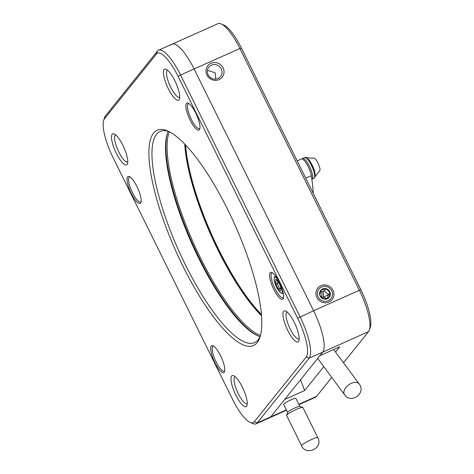 <?xml version="1.0" encoding="UTF-8"?>
<svg xmlns="http://www.w3.org/2000/svg" width="474" height="474" viewBox="0 0 474 474"><rect width="100%" height="100%" fill="white"/><g stroke="black" fill="none" stroke-linecap="round" stroke-linejoin="round"><path stroke-width="0.71" d="M170.966 45.077A36.741 10.067 65.9 0 1 172.098 44.177L217.892 23.7A36.741 10.067 65.9 0 1 221.127 23.919L223.847 25.086A34.472 9.444 65.9 0 1 241.456 48.152L360.945 289.922A34.472 9.444 65.9 0 1 370.312 327.184L369.37 329.987A36.741 10.067 65.9 0 1 368.511 331.646L343.508 362.8M331.764 377.428L316.573 396.359A36.741 10.067 65.9 0 1 315.441 397.259L298.964 404.63M221.127 23.919A36.741 10.067 65.9 0 1 239.897 48.502L359.387 290.272A36.741 10.067 65.9 0 1 369.37 329.987M286.373 409.868L270.784 416.842A36.741 10.067 65.9 0 1 269.653 417.736A36.741 10.067 -114.1 0 0 270.784 416.842L284.744 399.44L304.658 390.535L323.807 366.675M335.551 352.04L339.751 346.808L319.843 355.707L322.717 352.129A36.741 10.067 -114.1 0 0 313.598 310.748A36.741 10.067 65.9 0 1 322.717 352.129L368.511 331.646M360.945 289.922L359.387 290.272L313.598 310.748L194.103 68.979A36.741 10.067 -114.1 0 0 172.098 44.177A36.741 10.067 65.9 0 1 194.103 68.979L239.897 48.502L241.456 48.152M316.881 297.476A9.184 8.745 38.7 0 0 332.47 299.13A9.184 8.745 38.7 0 0 325.484 284.998A9.184 8.745 38.7 0 0 316.881 297.476M206.948 75.046A9.184 8.745 38.7 0 0 222.537 76.705A9.184 8.745 38.7 0 0 215.552 62.568A9.184 8.745 38.7 0 0 206.948 75.046M322.207 297.802L323.321 297.097L326.687 298.377M207.44 70.3L215.261 72.836L215.747 79.081M300.563 379.733L304.658 390.535M208.116 74.779A7.483 7.128 38.7 0 0 220.523 76.527A7.483 7.128 38.7 0 0 219.148 66.283A7.483 7.128 38.7 0 0 208.85 67.16A7.483 7.128 38.7 0 0 208.116 74.779M254.26 421.771L257.246 422.897L270.784 416.842L322.717 352.129L309.178 358.178A36.741 10.067 65.9 0 0 300.06 316.804L180.564 75.034L194.103 68.979L313.598 310.748L297.631 318.238A34.472 9.444 65.9 0 1 306.192 357.058L254.26 421.771A34.472 9.444 65.9 0 1 250.154 422.411A34.472 9.444 65.9 0 1 232.544 399.345L113.055 157.575A34.472 9.444 65.9 0 1 103.688 120.313A34.472 9.444 65.9 0 1 104.493 118.755L156.432 54.036A34.472 9.444 65.9 0 1 178.141 76.462L297.631 318.238M260.007 336.635A115.656 31.687 65.9 0 1 198.802 258.46A115.656 31.687 65.9 0 1 168.199 131.339M103.688 120.313L104.63 117.511A36.741 10.067 65.9 0 1 105.489 115.846L157.427 51.133A36.741 10.067 65.9 0 1 158.559 50.232A36.741 10.067 65.9 0 1 180.564 75.034L178.141 76.462M250.154 422.411L252.873 423.572A36.741 10.067 65.9 0 0 256.108 423.792A36.741 10.067 65.9 0 0 257.246 422.897L309.178 358.178L306.192 357.058M260.339 335.876A115.656 31.687 65.9 0 1 254.55 342.595A115.656 31.687 65.9 0 1 185.263 264.516A115.656 31.687 65.9 0 1 160.117 131.434A115.656 31.687 65.9 0 1 168.981 131.6M299.195 338.928A14.741 4.041 65.9 0 1 299.064 338.999A14.741 4.041 65.9 0 1 290.23 329.045A14.741 4.041 65.9 0 1 287.031 312.088A14.741 4.041 65.9 0 1 287.167 312.034M247.262 403.641A14.741 4.041 65.9 0 1 247.132 403.712A14.741 4.041 65.9 0 1 238.298 393.764A14.741 4.041 65.9 0 1 235.092 376.8A14.741 4.041 65.9 0 1 235.234 376.747M127.773 161.871A14.741 4.041 65.9 0 1 127.642 161.942A14.741 4.041 65.9 0 1 118.808 151.994A14.741 4.041 65.9 0 1 115.603 135.031A14.741 4.041 65.9 0 1 115.745 134.977M179.705 97.158A14.741 4.041 65.9 0 1 179.575 97.229A14.741 4.041 65.9 0 1 170.741 87.275A14.741 4.041 65.9 0 1 167.535 70.318A14.741 4.041 65.9 0 1 167.678 70.265M182.84 265.95A117.925 32.309 65.9 0 1 167.595 130.954A117.925 32.309 65.9 0 1 234.837 224.717A117.925 32.309 65.9 0 1 259.894 337.34A117.925 32.309 65.9 0 1 182.84 265.95M298.525 341.541A17.011 4.657 65.9 0 1 286.296 327.173A17.011 4.657 65.9 0 1 285.609 311.009A17.011 4.657 65.9 0 1 295.308 324.53A17.011 4.657 65.9 0 1 298.922 340.776A17.011 4.657 65.9 0 1 298.525 341.541M246.593 406.259A17.011 4.657 65.9 0 1 234.363 391.885A17.011 4.657 65.9 0 1 233.676 375.722A17.011 4.657 65.9 0 1 243.375 389.243A17.011 4.657 65.9 0 1 246.99 405.489A17.011 4.657 65.9 0 1 246.593 406.259M127.097 164.49A17.011 4.657 65.9 0 1 114.874 150.116A17.011 4.657 65.9 0 1 114.187 133.952A17.011 4.657 65.9 0 1 123.886 147.473A17.011 4.657 65.9 0 1 127.5 163.72A17.011 4.657 65.9 0 1 127.097 164.49M168.317 88.709A17.011 4.657 65.9 0 1 166.119 69.24A17.011 4.657 65.9 0 1 175.818 82.76A17.011 4.657 65.9 0 1 179.433 99.001A17.011 4.657 65.9 0 1 168.317 88.709M199.424 129.71A14.741 4.041 65.9 0 1 188.824 117.256A14.741 4.041 65.9 0 1 188.231 103.243A14.741 4.041 65.9 0 1 196.639 114.963A14.741 4.041 65.9 0 1 199.767 129.041A14.741 4.041 65.9 0 1 199.424 129.71M131.28 193.463A14.741 4.041 65.9 0 1 129.372 176.589A14.741 4.041 65.9 0 1 137.78 188.308A14.741 4.041 65.9 0 1 140.908 202.386A14.741 4.041 65.9 0 1 131.28 193.463M214.923 362.699A14.741 4.041 65.9 0 1 213.016 345.824A14.741 4.041 65.9 0 1 221.423 357.544A14.741 4.041 65.9 0 1 224.552 371.622A14.741 4.041 65.9 0 1 214.923 362.699M283.067 298.946A14.741 4.041 65.9 0 1 272.467 286.492A14.741 4.041 65.9 0 1 271.875 272.485A14.741 4.041 65.9 0 1 280.282 284.204A14.741 4.041 65.9 0 1 283.411 298.282A14.741 4.041 65.9 0 1 283.067 298.946M188.966 103.658A13.61 3.727 -114.1 0 0 188.391 103.747A13.61 3.727 -114.1 0 0 191.348 119.407A13.61 3.727 -114.1 0 0 199.501 128.59A13.61 3.727 -114.1 0 0 199.921 128.258A13.61 3.727 -114.1 0 0 199.951 128.217M130.107 177.003A13.61 3.727 -114.1 0 0 129.532 177.092A13.61 3.727 -114.1 0 0 132.489 192.746A13.61 3.727 -114.1 0 0 140.642 201.93A13.61 3.727 -114.1 0 0 141.092 201.563M213.75 346.239A13.61 3.727 -114.1 0 0 213.176 346.328A13.61 3.727 -114.1 0 0 216.132 361.988A13.61 3.727 -114.1 0 0 224.285 371.172A13.61 3.727 -114.1 0 0 224.735 370.798M272.609 272.9A13.61 3.727 -114.1 0 0 272.035 272.988A13.61 3.727 -114.1 0 0 274.991 288.642A13.61 3.727 -114.1 0 0 283.144 297.826A13.61 3.727 -114.1 0 0 283.565 297.494A13.61 3.727 -114.1 0 0 283.594 297.459M181.222 217.525L171.452 186.495M167.565 132.886A116.563 31.936 -114.1 0 0 199.424 258.324A116.563 31.936 -114.1 0 0 258.437 336.072M169.313 131.766A115.656 31.687 -114.1 0 0 200.395 257.749A115.656 31.687 -114.1 0 0 260.433 335.521M184.759 144.114A115.656 31.687 -114.1 0 0 261.529 315.779M185.21 144.582A116.563 31.936 -114.1 0 0 210.616 232.805A116.563 31.936 -114.1 0 0 261.476 315.121M328.281 294.875L323.321 297.097A116.794 31.995 -114.1 0 0 323.321 291.131M321.805 291.551A115.656 31.687 65.9 0 1 321.751 297.399M261.429 314.511A115.656 31.687 65.9 0 1 218.71 249.561A115.656 31.687 65.9 0 1 185.63 145.026M313.249 193.404A145.139 39.763 -114.1 0 0 311.317 175.706A11.34 3.105 -114.1 0 0 306.874 164.182A11.34 3.105 -114.1 0 0 301.423 159.003L297.18 160.899M286.806 415.058A9.071 1.215 153.7 0 0 286.64 415.337A9.071 1.215 153.7 0 0 286.64 415.52L301.577 445.738A9.071 1.215 -26.3 0 1 301.742 445.282A9.071 1.215 -26.3 0 1 311.436 439.564A9.071 1.215 -26.3 0 1 317.841 437.703L302.904 407.48A9.071 1.215 153.7 0 0 302.756 407.367A9.071 1.215 153.7 0 0 294.822 410.123A9.071 1.215 153.7 0 0 286.806 415.058M302.756 407.367L299.764 406.384A6.802 0.912 153.7 0 0 293.815 408.452A6.802 0.912 153.7 0 0 287.801 412.155A6.802 0.912 153.7 0 0 287.677 412.362L286.64 415.337M299.846 406.414L295.889 398.409A6.802 0.912 153.7 0 0 290.242 400.198A6.802 0.912 153.7 0 0 283.819 404.097A6.802 0.912 153.7 0 0 283.695 404.441L287.647 412.445M315.097 176.684L319.879 170.486C320.768 168.234 316.697 159.14 314.428 158.292L306.619 157.729M308.829 159.643L315.121 173.62M281.639 287.54C282.765 291.587 282.545 293.424 280.981 293.039C277.734 290.414 275.43 285.982 274.073 279.743L274.162 277.794C274.92 276.372 276.431 277.432 278.7 280.969M277.006 286.61A6.18 1.695 65.9 0 1 276.206 279.536A6.18 1.695 65.9 0 1 279.731 284.447A6.18 1.695 65.9 0 1 281.046 290.349A6.18 1.695 65.9 0 1 277.006 286.61M276.324 280.051C277.302 280.91 277.444 282.154 276.739 283.79L278.516 285.721L279.204 288.607L281.118 289.057M279.204 288.607L280.91 287.842M276.739 283.79L278.919 282.812M326.053 288.696A5.498 5.238 38.7 0 0 319.814 295.29A5.498 5.238 38.7 0 0 328.968 297.613A5.498 5.238 38.7 0 0 326.053 288.696L330.07 292.446L328.968 297.613L323.837 299.035L319.814 295.29L320.922 290.118L326.053 288.696L324.317 290.852L320.448 291.931M331.711 290.84A7.708 7.341 -141.3 0 1 324.489 301.316A7.708 7.341 -141.3 0 1 318.629 289.448A7.708 7.341 -141.3 0 1 331.711 290.84M330.07 292.446L328.34 294.603L324.317 290.852M327.593 298.093L328.34 294.603M316.573 396.359L298.804 404.31M104.493 118.755L105.489 115.846M156.432 54.036L157.427 51.133M317.681 358.397L344.557 394.712A9.071 5.463 -36.5 0 1 350.09 383.952A9.071 5.463 -36.5 0 1 351.299 383.342A9.071 5.463 -36.5 0 1 359.138 383.922L333.678 349.522M311.317 175.706L305.73 178.2M304.604 157.581L302.613 158.47A11.34 3.105 65.9 0 1 309.409 166.125A11.34 3.105 65.9 0 1 311.874 179.172L313.865 178.283A11.34 3.105 -114.1 0 0 311.4 165.236A11.34 3.105 -114.1 0 0 308.639 160.585A11.34 3.105 -114.1 0 0 304.604 157.581C305.795 158.31 304.166 154.897 309.599 160.627C313.646 166.943 315.483 172.269 315.115 176.612L313.865 178.283M286.533 410.188L256.108 423.792M158.559 50.232L172.098 44.177M344.557 394.712C351.003 404.458 366.574 392.993 359.138 383.922M317.841 437.703C323.582 447.894 306.168 456.486 301.577 445.738M302.613 158.47L301.968 158.938M283.387 293.773L280.981 293.039M275.216 275.507L274.162 277.794"/></g></svg>
